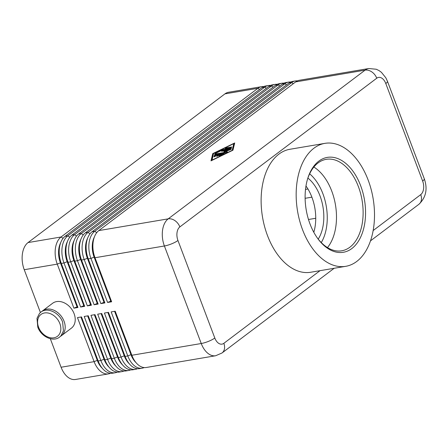 <?xml version="1.0" encoding="UTF-8"?>
<svg xmlns="http://www.w3.org/2000/svg" width="448" height="448" viewBox="0 0 448 448"><rect width="100%" height="100%" fill="white"/><g stroke="black" fill="none" stroke-linecap="round" stroke-linejoin="round"><path stroke-width="0.67" d="M60.262 243.975L59.774 245.599A18.362 11.278 80.4 0 0 59.063 248.864A18.362 11.278 80.4 0 0 60.687 262.797L77.33 306.841L77.946 307.485L61.303 263.441A20.787 12.768 -99.6 0 1 59.461 247.671A20.787 12.768 -99.6 0 1 60.262 243.975A20.787 12.768 -99.6 0 1 65.106 236.303L262.002 87.595A20.787 12.768 -99.6 0 1 265.67 85.977L268.363 85.523A20.787 12.768 80.4 0 0 264.701 87.142L67.799 235.844A20.787 12.768 80.4 0 0 62.154 247.218A20.787 12.768 80.4 0 0 63.997 262.982L80.64 307.026L84.683 306.342L68.04 262.298A20.787 12.768 -99.6 0 1 66.198 246.529A20.787 12.768 -99.6 0 1 66.998 242.833A20.787 12.768 -99.6 0 1 71.842 235.161L268.744 86.458A20.787 12.768 -99.6 0 1 272.406 84.84L275.1 84.381A20.787 12.768 80.4 0 0 271.438 85.999L74.542 234.702A20.787 12.768 80.4 0 0 68.897 246.075A20.787 12.768 80.4 0 0 70.734 261.839L87.377 305.889L91.42 305.2L74.777 261.156A20.787 12.768 -99.6 0 1 72.94 245.392A20.787 12.768 -99.6 0 1 73.735 241.69A20.787 12.768 -99.6 0 1 78.585 234.018L275.481 85.316A20.787 12.768 -99.6 0 1 279.143 83.698L281.837 83.238A20.787 12.768 80.4 0 0 278.174 84.857L81.278 233.565A20.787 12.768 80.4 0 0 75.634 244.933A20.787 12.768 80.4 0 0 77.47 260.702L94.114 304.746L98.157 304.063L81.514 260.019A20.787 12.768 -99.6 0 1 79.677 244.25A20.787 12.768 -99.6 0 1 80.478 240.548A20.787 12.768 -99.6 0 1 85.322 232.882L282.218 84.174A20.787 12.768 -99.6 0 1 285.88 82.555L288.579 82.102A20.787 12.768 80.4 0 0 284.911 83.72L88.015 232.422A20.787 12.768 80.4 0 0 82.37 243.79A20.787 12.768 80.4 0 0 84.213 259.56L100.856 303.604L104.899 302.921L88.256 258.877A20.787 12.768 -99.6 0 1 86.414 243.107A20.787 12.768 -99.6 0 1 87.214 239.411A20.787 12.768 -99.6 0 1 92.058 231.739L288.954 83.031A20.787 12.768 -99.6 0 1 292.622 81.418L295.316 80.959A20.787 12.768 80.4 0 0 291.654 82.578L94.758 231.28A20.787 12.768 80.4 0 0 89.107 242.654A20.787 12.768 80.4 0 0 90.95 258.418L107.593 302.467L111.636 301.778L94.993 257.734A20.787 12.768 -99.6 0 1 93.15 241.97A20.787 12.768 -99.6 0 1 93.951 238.269A20.787 12.768 -99.6 0 1 98.795 230.597L295.697 81.894A20.787 12.768 -99.6 0 1 299.359 80.276L368.766 68.527A20.787 12.768 80.4 0 0 365.098 70.146L168.202 218.848A20.787 12.768 80.4 0 0 162.557 230.222A20.787 12.768 80.4 0 0 164.399 245.986A10.394 2.492 -20.7 0 0 171.718 243.807A10.394 2.492 -20.7 0 0 177.951 240.486A10.394 6.384 -99.6 0 1 179.855 226.918L376.751 78.215A10.394 6.384 -99.6 0 1 385.79 83.518A10.394 2.492 -20.7 0 0 387.425 81.217L424.278 178.746A10.394 2.492 -20.7 0 1 422.643 181.048A10.394 6.384 -99.6 0 1 420.739 194.617L373.156 230.552M263.693 86.587A20.787 12.768 80.4 0 0 261.626 86.666L228.609 92.254A20.787 12.768 80.4 0 0 224.941 93.873L257.958 88.278L61.062 236.986A20.787 12.768 80.4 0 0 55.418 248.354A20.787 12.768 80.4 0 0 57.26 264.124L73.903 308.168L77.946 307.485M261.626 86.666A20.787 12.768 80.4 0 0 257.958 88.278L259.599 89.415M63.045 238.358L61.062 236.986L28.045 242.575A20.787 12.768 80.4 0 0 22.4 253.943A20.787 12.768 80.4 0 0 24.242 269.713L57.26 264.124L60.418 262.842A18.362 11.278 -99.6 0 1 58.794 248.914A18.362 11.278 -99.6 0 1 60.704 242.654M66.998 242.833L66.511 244.457A18.362 11.278 80.4 0 0 65.806 247.727A18.362 11.278 80.4 0 0 67.43 261.654L84.073 305.698L84.683 306.342M270.43 85.445A20.787 12.768 80.4 0 0 268.363 85.523M80.64 307.026L83.804 305.743L67.161 261.699A18.362 11.278 -99.6 0 1 65.531 247.772A18.362 11.278 -99.6 0 1 67.441 241.517M73.735 241.69L73.248 243.32A18.362 11.278 80.4 0 0 72.542 246.585A18.362 11.278 80.4 0 0 74.166 260.512L90.81 304.556L91.42 305.2M277.166 84.308A20.787 12.768 80.4 0 0 275.1 84.381M87.377 305.889L90.541 304.606L73.898 260.557A18.362 11.278 -99.6 0 1 72.274 246.63A18.362 11.278 -99.6 0 1 74.178 240.374M80.478 240.548L79.985 242.178A18.362 11.278 80.4 0 0 79.279 245.442A18.362 11.278 80.4 0 0 80.903 259.37L97.546 303.419L98.157 304.063M283.903 83.166A20.787 12.768 80.4 0 0 281.837 83.238M94.114 304.746L97.278 303.464L80.634 259.42A18.362 11.278 -99.6 0 1 79.01 245.493A18.362 11.278 -99.6 0 1 80.92 239.232M87.214 239.411L86.727 241.035A18.362 11.278 80.4 0 0 86.016 244.306A18.362 11.278 80.4 0 0 87.646 258.233L104.289 302.277L104.899 302.921M290.646 82.023A20.787 12.768 80.4 0 0 288.579 82.102M100.856 303.604L104.014 302.322L87.371 258.278A18.362 11.278 -99.6 0 1 85.747 244.35A18.362 11.278 -99.6 0 1 87.657 238.095M93.951 238.269L93.464 239.898A18.362 11.278 80.4 0 0 92.758 243.163A18.362 11.278 80.4 0 0 94.382 257.09L111.026 301.134L111.636 301.778M297.382 80.881A20.787 12.768 80.4 0 0 295.316 80.959M107.593 302.467L110.757 301.179L94.114 257.135A18.362 11.278 -99.6 0 1 92.49 243.208A18.362 11.278 -99.6 0 1 94.394 236.953M73.903 308.168L77.062 306.886L60.418 262.842L61.303 263.441L63.997 262.982L67.161 261.699L68.04 262.298L70.734 261.839L73.898 260.557L74.777 261.156L77.47 260.702L80.903 259.37L81.514 260.019L84.213 259.56L87.371 258.278L88.256 258.877L90.95 258.418L94.114 257.135L94.993 257.734L164.399 245.986L201.247 343.515A20.787 12.768 80.4 0 0 209.496 354.441A20.787 12.768 80.4 0 0 215.656 355.746L146.255 367.494A20.787 12.768 -99.6 0 1 140.095 366.19A20.787 12.768 -99.6 0 1 135.162 361.525A20.787 12.768 -99.6 0 1 131.846 355.264L115.203 311.22L111.16 311.903L127.803 355.947A20.787 12.768 80.4 0 0 136.052 366.878A20.787 12.768 80.4 0 0 142.212 368.183L139.513 368.637A20.787 12.768 -99.6 0 1 133.353 367.332A20.787 12.768 -99.6 0 1 128.425 362.667A20.787 12.768 -99.6 0 1 125.104 356.406L108.461 312.357L104.418 313.046L121.061 357.09A20.787 12.768 80.4 0 0 129.31 368.015A20.787 12.768 80.4 0 0 135.47 369.32L132.776 369.779A20.787 12.768 -99.6 0 1 126.616 368.474A20.787 12.768 -99.6 0 1 121.682 363.804A20.787 12.768 -99.6 0 1 118.367 357.543L101.724 313.499L97.681 314.182L114.324 358.232A20.787 12.768 80.4 0 0 122.573 369.158A20.787 12.768 80.4 0 0 128.733 370.462L126.039 370.922A20.787 12.768 -99.6 0 1 119.879 369.611A20.787 12.768 -99.6 0 1 114.946 364.946A20.787 12.768 -99.6 0 1 111.63 358.686L94.987 314.642L90.944 315.325L107.587 359.369A20.787 12.768 80.4 0 0 115.836 370.3A20.787 12.768 80.4 0 0 121.996 371.605L119.302 372.058A20.787 12.768 -99.6 0 1 113.137 370.754A20.787 12.768 -99.6 0 1 108.209 366.089A20.787 12.768 -99.6 0 1 104.894 359.828L88.25 315.784L84.207 316.467L100.85 360.511A20.787 12.768 80.4 0 0 109.094 371.437A20.787 12.768 80.4 0 0 115.259 372.742L112.56 373.201A20.787 12.768 -99.6 0 1 106.4 371.896A20.787 12.768 -99.6 0 1 101.466 367.231A20.787 12.768 -99.6 0 1 98.151 360.965L81.508 316.921L77.465 317.604L94.108 361.654A20.787 12.768 80.4 0 0 102.357 372.579A20.787 12.768 80.4 0 0 108.517 373.884A20.787 12.768 80.4 0 0 110.494 373.279M80.898 317.027L97.272 360.366L94.108 361.654L61.09 367.242A20.787 12.768 80.4 0 0 69.339 378.168A20.787 12.768 80.4 0 0 75.499 379.473L108.517 373.884M101.466 367.231L100.47 365.854A18.362 11.278 -99.6 0 1 97.541 360.321L97.272 360.366A18.362 11.278 80.4 0 0 102.323 368.329M142.212 368.183A20.787 12.768 80.4 0 0 144.189 367.573M135.47 369.32A20.787 12.768 80.4 0 0 137.446 368.715M128.733 370.462A20.787 12.768 80.4 0 0 130.71 369.852M121.996 371.605A20.787 12.768 80.4 0 0 123.973 370.994M115.259 372.742A20.787 12.768 80.4 0 0 117.236 372.137M87.634 315.885L104.009 359.229A18.362 11.278 80.4 0 0 109.06 367.186M94.371 314.742L110.751 358.086A18.362 11.278 80.4 0 0 115.797 366.044M101.108 313.606L117.488 356.944A18.362 11.278 80.4 0 0 122.534 364.902M107.85 312.463L124.225 355.807A18.362 11.278 80.4 0 0 129.276 363.765M114.587 311.321L130.967 354.665A18.362 11.278 80.4 0 0 136.013 362.622M42.549 310.878L52.573 303.302A15.59 11.721 52.9 0 1 56.622 301.588A15.59 11.721 52.9 0 1 72.901 311.102A15.59 11.721 52.9 0 1 71.366 328.182L61.337 335.754A15.59 11.721 -127.1 0 0 62.871 318.679A15.59 11.721 -127.1 0 0 46.592 309.159A15.59 11.721 -127.1 0 0 42.549 310.878A15.59 11.721 -127.1 0 0 41.737 311.567M313.807 232.277A37.447 23.005 80.4 0 0 305.973 186.01M307.894 178.086A37.447 23.005 -99.6 0 1 318.231 239.126M307.434 179.486A46.39 28.493 -99.6 0 1 318.069 162.938A46.39 28.493 -99.6 0 1 326.245 159.326A46.39 28.493 -99.6 0 1 360.556 193.329A46.39 28.493 -99.6 0 1 349.905 247.19A46.39 28.493 -99.6 0 1 341.729 250.802A46.39 28.493 -99.6 0 1 317.33 237.955M318.825 161.14A48.121 29.557 -99.6 0 1 360.657 185.713A48.121 29.557 -99.6 0 1 351.848 248.534A48.121 29.557 -99.6 0 1 317.688 238.459A48.121 29.557 -99.6 0 1 307.608 178.898A48.121 29.557 -99.6 0 1 318.825 161.14M313.852 167.048A46.39 28.493 -99.6 0 1 327.992 182.913A46.39 28.493 -99.6 0 1 331.766 191.139A46.39 28.493 -99.6 0 1 335.619 227.954A46.39 28.493 -99.6 0 1 327.488 247.593M356.731 261.464A62.356 38.304 -99.6 0 1 345.744 266.319A62.356 38.304 -99.6 0 1 299.617 220.612A62.356 38.304 -99.6 0 1 313.936 148.21A62.356 38.304 -99.6 0 1 324.929 143.354A62.356 38.304 -99.6 0 1 371.05 189.062A62.356 38.304 -99.6 0 1 356.731 261.464M345.744 266.319L310.705 272.25A62.356 38.304 -99.6 0 1 264.578 226.542A62.356 38.304 -99.6 0 1 278.897 154.14A62.356 38.304 -99.6 0 1 289.89 149.285L324.929 143.354M61.09 367.242L50.316 338.722M40.41 312.508L24.242 269.713M212.75 153.619L234.702 142.962L232.954 150.198L211.002 160.86L212.75 153.619L212.985 154.252L211.445 160.647M308.487 219.498L315.739 218.271M60.452 336.347A15.59 11.721 -127.1 0 0 61.337 335.754M135.162 361.525L134.165 360.153A18.362 11.278 -99.6 0 1 131.236 354.62L114.856 311.276M128.425 362.667L127.422 361.29A18.362 11.278 -99.6 0 1 124.494 355.762L108.119 312.418M121.682 363.804L120.686 362.432A18.362 11.278 -99.6 0 1 117.757 356.899L101.382 313.561M114.946 364.946L113.949 363.574A18.362 11.278 -99.6 0 1 111.02 358.042L94.64 314.698M108.209 366.089L107.212 364.711A18.362 11.278 -99.6 0 1 104.283 359.184L87.903 315.84M320.034 270.67L223.843 343.325A10.394 6.384 -99.6 0 1 214.805 338.016A10.394 2.492 -20.7 0 1 208.566 341.337A10.394 2.492 -20.7 0 1 201.247 343.515L131.846 355.264L130.967 354.665L127.803 355.947L125.104 356.406L124.225 355.807L121.061 357.09L118.367 357.543L117.488 356.944L114.324 358.232L111.63 358.686L110.751 358.086L107.587 359.369L104.894 359.828L104.009 359.229L100.85 360.511L98.151 360.965L97.541 360.321L81.166 316.982M28.045 242.575L224.941 93.873M222.908 154.442L221.827 154.622M219.195 155.07L218.126 155.249M215.466 155.03L224.213 153.647L220.377 155.669L219.212 155.898L221.777 154.498L219.425 154.896L218.058 155.926L216.574 156.346L218.075 155.126L215.723 155.523L215.555 156.218L213.931 156.794L214.2 155.646L215.466 155.03L215.695 155.635M215.69 155.663L214.435 156.274L214.301 156.828M218.075 155.126L218.31 155.736M221.777 154.498L221.934 154.913M225.198 148.574L226.111 147.885L231.801 147.022L230.535 147.672L225.198 148.574M211.915 160.171L232.176 150.332L233.789 143.651L213.528 153.49L211.994 160.378M233.789 143.651L234.03 144.278L232.551 150.399M234.5 143.802L233.951 144.071M213.388 154.056L212.985 154.252M221.945 149.794L231.504 148.142L230.238 148.792L222.236 150.147L215.902 153.222L214.738 153.451L215.191 153.076L221.945 149.794L222.107 150.209M221.553 151.329L222.46 150.64L231.235 149.257L226.117 151.357L227.59 152.006L226.324 152.656L214.469 154.566L215.734 153.916L225.204 152.314L223.866 151.738L227.937 150.248L221.553 151.329M227.937 150.248L228.088 150.64M226.206 151.598L224.767 152.124M225.204 152.314L225.394 152.818M227.203 152.354L226.358 151.99L226.117 151.357M229.505 150.119L227.987 150.377M59.853 323.579A13.686 10.287 52.9 0 1 53.906 337.809A13.686 10.287 52.9 0 1 38.562 327.186A13.686 10.287 52.9 0 1 44.514 312.956A13.686 10.287 52.9 0 1 59.853 323.579M321.278 242.581A42.924 26.365 80.4 0 0 322.885 193.71A42.924 26.365 80.4 0 0 309.635 173.824M262.002 87.595L264.701 87.142L266.336 88.273M69.782 237.216L67.799 235.844L65.106 236.303M268.744 86.458L271.438 85.999L273.073 87.13M76.524 236.074L74.542 234.702L71.842 235.161M275.481 85.316L278.174 84.857L279.81 85.994M83.261 234.937L81.278 233.565L78.585 234.018M282.218 84.174L284.911 83.72L286.552 84.851M89.998 233.794L88.015 232.422L85.322 232.882M295.697 81.894L365.098 70.146A10.394 7.812 -127.1 0 1 371.862 71.943A10.394 7.812 -127.1 0 1 376.751 78.215M288.954 83.031L291.654 82.578L293.289 83.709M96.734 232.652L94.758 231.28L92.058 231.739M307.944 189L305.508 189.409M179.855 226.918A10.394 7.812 52.9 0 0 174.966 220.646A10.394 7.812 52.9 0 0 168.202 218.848L98.795 230.597M334.174 268.279L222.018 352.985A10.394 7.812 -127.1 0 0 223.994 350.398A10.394 7.812 -127.1 0 0 223.843 343.325M420.739 194.617A10.394 7.812 52.9 0 1 420.89 201.695A10.394 7.812 52.9 0 1 418.914 204.282C426.031 197.45 427.818 188.938 424.278 178.746M385.79 83.518L422.643 181.048M214.805 338.016L177.951 240.486M305.116 198.307L311.886 197.165M223.854 153.608L223.972 153.91M214.2 155.646L214.435 156.274M219.666 155.523L219.806 155.887M226.111 147.885L226.296 148.389M231.448 146.983L231.56 147.286M222.757 149.526L222.947 150.024M215.191 153.076L215.331 153.44M231.151 148.103L231.263 148.406M222.46 150.64L222.65 151.144M215.734 153.916L215.925 154.42M230.882 149.218L230.994 149.52M59.606 337.064C53.138 342.423 41.014 336.605 37.783 327.102L36.988 318.315L39.48 313.41L40.813 312.183C47.286 306.824 59.405 312.642 62.642 322.146L63.431 330.938L60.945 335.843L59.606 337.064M370.502 240.845L418.914 204.282M387.425 81.217L385.84 77.823L381.433 72.335L379.002 70.56L376.275 69.244L368.766 68.527M222.018 352.985L215.656 355.746"/></g></svg>
